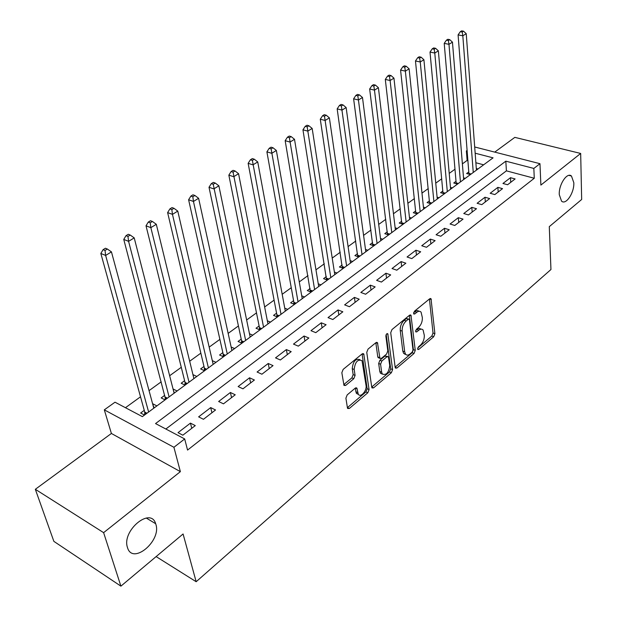 <?xml version="1.0" encoding="UTF-8"?>
<svg xmlns="http://www.w3.org/2000/svg" width="617" height="617" viewBox="0 0 617 617"><rect width="100%" height="100%" fill="white"/><g stroke="black" fill="none" stroke-linecap="round" stroke-linejoin="round"><path stroke-width="0.93" d="M417.64 348.967L417.825 349.484L418.789 349.43L433.705 336.751L434.892 333.712L431.021 298.721L429.71 298.775L414.423 311.246L413.76 314.007L414.732 313.976L416.73 312.341C418.496 310.983 419.953 310.929 421.087 312.179L422.352 317.632C422.491 321.573 421.187 324.881 418.449 327.558L416.475 329.208L415.619 331.383L415.812 331.915L416.776 331.877L418.75 330.234C420.524 328.846 421.974 328.776 423.1 330.026L424.303 335.316C424.434 339.188 423.146 342.466 420.439 345.158L418.488 346.816L417.64 348.967M155.87 524.334L155.669 523.71C150.764 506.48 121.472 530.728 127.48 547.541L127.48 547.557C132.447 565.403 161.646 540.978 155.87 524.334M573.825 182.732L571.465 176.03C567.085 171.873 558.647 184.66 559.272 194.633L561.547 201.134C565.959 205.415 574.373 192.72 573.825 182.732M347.194 394.895L345.898 398.181L347.448 407.906L347.649 408.493L349.338 408.469L367.809 392.767L369.074 389.558L363.745 353.911L362.125 353.911L343.152 369.39L341.841 372.722L343.985 385.424L345.69 385.424L353.788 378.707L355.083 375.429L354.181 369.475C355.107 361.917 357.721 358.986 362.017 360.675L366.051 385.517C367.061 390.754 360.513 398.119 358.276 394.209L356.888 388.132L355.238 388.147L347.194 394.895M120.901 586.15L53.864 541.364L35.331 489.296L103.617 532.656L120.901 586.15L183.079 533.975L196.16 581.723L550.95 269.521L549.284 226.647L581.669 199.468L580.674 153.448L540.878 185.085L539.968 163.69L533.836 168.441L534.283 178.259L187.553 450.078L184.684 438.942L173.917 447.286L104.312 409.85L115.009 402.199L142.365 416.629L493.068 157.852L475.159 153.201M103.617 532.656L180.372 471.643L173.917 447.286M395.181 367.408L395.428 368.094L396.901 368.041L414.038 353.464L415.256 350.379L410.961 315.179L409.557 315.218L391.98 329.555L390.723 332.756L395.181 367.408M391.355 372.753L373.57 387.877L371.989 387.916L371.766 387.275L366.753 352.353L368.041 349.091L375.915 342.666L377.465 342.651L379.933 358.346L381.476 358.323L386.558 354.089L387.815 350.903L385.864 336.072C386.088 334.175 386.736 333.419 387.8 333.812L392.589 369.606L391.355 372.753L389.466 371.974L371.727 387.013M580.674 153.448L514.825 137.367L494.741 152.114M152.708 404.15L154.119 407.96M144.262 410.351L140.63 413.02L144.501 415.056M173.099 389.173L174.279 393.083M164.716 395.327L161.184 397.926L165.063 399.885L165.233 397.934L166.698 398.675M184.622 380.704L181.174 383.234L185.061 385.131M203.988 366.475L200.633 368.935L204.528 370.763M222.845 352.623L219.583 355.022L223.477 356.78M241.216 339.126L238.039 341.463L241.933 343.168M259.117 325.977L256.016 328.252L259.911 329.894M276.563 313.158L273.547 315.38L277.434 316.968M293.576 300.664L290.63 302.831L294.517 304.366M310.166 288.478L307.289 290.584L311.169 292.072M326.347 276.586L323.547 278.645L327.419 280.079M342.15 264.978L339.412 266.991L343.276 268.38M357.567 253.656L354.891 255.615L358.755 256.957M372.622 242.597L370.015 244.509L373.871 245.813M387.329 231.791L384.777 233.666L388.625 234.923M401.698 221.233L399.207 223.061L403.048 224.28M415.742 210.921L413.305 212.711L417.131 213.883M429.463 200.833L427.087 202.584L430.905 203.726M442.89 190.977L440.561 192.681L444.371 193.792M456.017 181.329L453.742 183.002L457.536 184.074L456.11 183.673L456.148 182.871L458.331 183.488M507.598 184.745L515.118 178.945L510.475 177.696L502.948 183.473L507.598 184.745M494.849 194.579L502.531 188.648L497.873 187.36L490.176 193.268L494.849 194.579M481.8 204.643L489.659 198.574L484.985 197.247L477.111 203.286L481.8 204.643M468.45 214.932L476.494 208.731L471.804 207.351L463.753 213.528L468.45 214.932M454.791 225.467L463.028 219.12L458.315 217.693L450.071 224.017L454.791 225.467M440.808 236.249L449.238 229.755L444.518 228.282L436.08 234.753L440.808 236.249M426.494 247.294L435.124 240.638L430.388 239.118L421.743 245.743L426.494 247.294M411.824 258.6L420.671 251.782L415.92 250.217L407.066 256.996L411.824 258.6M396.8 270.192L405.863 263.204L401.096 261.577L392.034 268.534L396.8 270.192M381.406 282.062L390.692 274.904L385.918 273.223L376.625 280.349L381.406 282.062M365.619 294.232L375.144 286.897L370.354 285.154L360.829 292.458L365.619 294.232M349.438 306.718L359.194 299.191L354.405 297.386L344.633 304.875L349.438 306.718M332.833 319.521L342.844 311.801L338.039 309.935L328.028 317.616L332.833 319.521M315.796 332.656L326.077 324.735L321.264 322.807L310.983 330.689L315.796 332.656M298.312 346.145L308.862 338.008L304.042 336.01L293.491 344.101L298.312 346.145M280.357 359.989L291.185 351.636L286.365 349.569L275.529 357.875L280.357 359.989M261.917 374.21L273.038 365.634L268.21 363.49L257.081 372.02L261.917 374.21M242.959 388.826L254.397 380.01L249.561 377.789L238.131 386.558L242.959 388.826M223.477 403.85L235.231 394.787L230.403 392.481L218.649 401.497L223.477 403.85M203.448 419.298L215.534 409.981L210.706 407.59L198.62 416.861L203.448 419.298M534.283 178.259L506.403 170.855L165.857 429.016M190.445 423.123L178.012 432.664L182.84 435.193L195.273 425.607L190.445 423.123L191.756 428.321M467.971 160.651L467.131 160.428L462.38 163.867M454.976 169.22L449.215 173.392M441.757 178.791L435.749 183.141M428.237 188.571L421.982 193.106M414.408 198.581L407.883 203.302M400.263 208.824L393.461 213.744M385.787 219.305L378.699 224.426M370.964 230.025L363.575 235.37M355.785 241.016L348.088 246.584M340.237 252.26L332.224 258.068M324.311 263.791L315.958 269.837M307.991 275.606L299.284 281.907M291.255 287.715L282.185 294.278M274.095 300.14L264.639 306.973M256.487 312.881L246.638 320.007M238.424 325.953L228.159 333.381M219.883 339.373L209.178 347.116M200.841 353.155L189.681 361.23M181.282 367.308L169.644 375.73M161.184 381.854L149.044 390.638M140.514 396.808L125.452 407.714M483.635 164.808L475.869 162.749M468.858 171.896L466.629 173.531L470.416 174.572M476.301 168.51L478.005 168.965M463.521 177.858L465.295 178.344M450.456 187.406L452.3 187.93M437.098 197.17L439.019 197.733M423.432 207.158L425.437 207.759M409.449 217.361L411.539 218.017M395.142 227.812L397.317 228.506M380.496 238.494L382.764 239.242M365.495 249.43L367.863 250.24M350.132 260.621L352.608 261.492M334.391 272.089L336.982 273.03M318.256 283.828L320.971 284.846M301.713 295.851L304.559 296.954M284.753 308.176L287.73 309.372M267.346 320.801L270.477 322.105M249.484 333.751L252.777 335.162M231.144 347.032L234.607 348.566M212.302 360.652L215.958 362.333M192.944 374.627L196.8 376.463M173.246 389.065L177.125 390.985M153.024 403.911L156.903 405.901M156.124 556.588L196.16 581.723M180.372 471.643L111.392 433.466L35.331 489.296M111.392 433.466L104.312 409.85M467.131 160.428L466.375 150.918L467.162 150.355M533.836 168.441L505.824 161.168L155.538 423.578L184.684 438.942M474.697 146.977L539.968 163.69M467.223 151.142L466.375 150.918M506.403 170.855L505.824 161.168M510.475 177.696L510.745 182.323M497.873 187.36L498.174 192.018M484.985 197.247L485.317 201.929M471.804 207.351L472.175 212.063M458.315 217.693L458.724 222.436M444.518 228.282L444.957 233.049M430.388 239.118L430.874 243.916M415.92 250.217L416.444 255.037M401.096 261.577L401.675 266.436M404.906 354.281L404.528 353.742M385.918 273.223L386.535 278.105M370.354 285.154L371.025 290.067M354.405 297.386L355.122 302.33M338.039 309.935L338.818 314.909M321.264 322.807L322.089 327.804M304.042 336.01L304.929 341.039M286.365 349.569L287.314 354.621M268.21 363.49L269.228 368.573M249.561 377.789L250.649 382.902M230.403 392.481L231.56 397.626M210.706 407.59L211.932 412.758M421.064 329.139L419.475 328.414L417.863 328.83L416.861 329.509L418.75 330.234M415.711 330.465L416.861 329.509M419.012 311.284L417.717 310.606L416.143 310.821L414.817 311.631L416.73 312.341M413.629 312.603L414.817 311.631M417.763 347.973L431.831 336.041L433.018 333.003L429.432 298.998M395.15 367.146L412.164 352.723L413.375 349.638L409.356 315.38M412.156 352.184L413.004 350.009L409.449 319.791L409.248 319.236L408.261 319.267L406.133 321.017C403.31 323.74 401.983 327.11 402.153 331.121L404.69 351.837L405.516 354.135C406.68 355.492 408.199 355.431 410.066 353.95L412.156 352.184M408.716 319.035L406.348 318.549L408.261 319.267M405.701 354.359L403.626 353.379L402.793 351.081L400.24 330.388C400.071 326.378 401.389 323.015 404.212 320.292L406.348 318.549M375.83 342.736L377.774 356.873L378.853 357.906M386.196 334.522L390.7 368.827L392.589 369.606M381.676 372.228L382.316 374.018C386.342 375.506 388.818 372.645 389.728 365.441L388.425 356.757L386.921 356.788L381.846 361.022L380.581 364.223L381.676 372.228L379.779 371.434L380.427 373.231L382.409 374.141M387.63 356.433L385.016 356.017L386.921 356.788M379.779 371.434L378.676 363.436L379.933 360.243L385.016 356.017M389.466 371.974L390.7 368.827M358.423 394.417L356.371 393.376L355.238 388.147M359.919 359.649C355.608 358.377 353.055 361.385 352.253 368.665L354.181 369.475M345.69 385.424L343.777 384.592L351.875 377.882L353.163 374.612L352.253 368.665M349.338 408.469L347.44 407.613L365.912 391.949L367.177 388.741L362.086 353.942M476.424 170.138L466.236 33.696L462.819 35.794L458.092 34.899L468.943 174.171M462.21 32.038L463.575 31.205L461.686 30.85L460.313 31.683L462.21 32.038L462.819 35.794L473.254 172.467M463.575 31.205L466.236 33.696M458.092 34.899L460.313 31.683M463.66 179.555L452.462 42.164L448.968 44.316L444.217 43.383L456.148 182.871M448.351 40.514L449.747 39.658L447.849 39.287L446.446 40.144L448.351 40.514L448.968 44.316L460.429 181.938M449.747 39.658L452.462 42.164M444.217 43.383L446.446 40.144M450.611 189.18L438.355 50.841L434.777 53.039L430.018 52.075L442.991 193.391M434.16 49.19L435.594 48.311L433.689 47.933L432.255 48.805L434.16 49.19L434.777 53.039L447.31 191.617M435.594 48.311L438.355 50.841M430.018 52.075L432.255 48.805M437.276 199.021L423.91 59.726L420.246 61.978L415.472 60.967L429.579 203.325M419.629 58.075L421.095 57.18L419.19 56.779L417.717 57.674L419.629 58.075L420.246 61.978L433.89 201.52M421.095 57.18L423.91 59.726M415.472 60.967L417.717 57.674M423.632 209.086L409.117 68.819L405.361 71.132L400.58 70.083L415.858 213.49M404.744 67.176L406.248 66.258L404.328 65.842L402.824 66.759L404.744 67.176L405.361 71.132L420.169 211.639M406.248 66.258L409.117 68.819M400.58 70.083L402.824 66.759M409.673 219.39L393.954 78.143L390.106 80.511L385.309 79.423L401.821 223.894M389.489 76.508L391.031 75.559L389.111 75.135L387.569 76.076L389.489 76.508L390.106 80.511L406.14 221.997M391.031 75.559L393.954 78.143M385.309 79.423L387.569 76.076M395.397 229.925L378.414 87.699L374.473 90.128L369.66 88.995L387.461 234.537M373.848 86.072L375.429 85.1L373.509 84.652L371.928 85.616L373.848 86.072L374.473 90.128L391.772 232.601M375.429 85.1L378.414 87.699M369.66 88.995L371.928 85.616M380.782 240.707L362.488 97.501L358.438 99.985L353.618 98.813L372.768 245.435M357.814 95.874L359.433 94.879L357.505 94.416L355.886 95.404L357.814 95.874L358.438 99.985L377.072 243.445M359.433 94.879L362.488 97.501M353.618 98.813L355.886 95.404M365.812 251.751L346.145 107.551L341.995 110.104L337.167 108.877L357.721 256.603M341.371 105.931L343.029 104.913L341.101 104.427L339.435 105.445L341.371 105.931L362.017 254.551M343.029 104.913L346.145 107.551M337.167 108.877L339.435 105.445M350.487 263.058L329.378 117.862L325.12 120.477L320.285 119.204L342.312 268.033M324.496 116.251L326.2 115.202L324.264 114.7L322.56 115.741L324.496 116.251L346.6 265.935M326.2 115.202L329.378 117.862M320.285 119.204L322.56 115.741M334.784 274.65L312.171 128.444L307.798 131.128L302.955 129.801L326.524 279.748M307.173 126.84L308.924 125.768L306.988 125.243L305.238 126.315L307.173 126.84L330.805 277.588M308.924 125.768L312.171 128.444M302.955 129.801L305.238 126.315M318.704 286.519L294.51 139.303L290.021 142.064L285.17 140.684L310.351 291.756M289.388 137.714L291.193 136.612L289.25 136.064L287.453 137.167L289.388 137.714L314.616 289.527M291.193 136.612L294.51 139.303M285.17 140.684L287.453 137.167M302.214 298.682L276.362 150.463L271.75 153.301L266.899 151.859L293.869 302.307L293.777 304.073M271.125 148.882L272.976 147.748L271.033 147.178L269.182 148.311L271.125 148.882L298.026 301.775M272.976 147.748L276.362 150.463M266.899 151.859L269.182 148.311M285.301 311.161L257.729 161.924L252.985 164.839L248.134 163.343L276.879 314.817L276.778 316.706M252.361 160.358L254.258 159.194L252.314 158.6L250.417 159.764L252.361 160.358L281.013 314.331M254.258 159.194L257.729 161.924M248.134 163.343L250.417 159.764M267.963 323.956L238.571 173.709L233.696 176.701L228.845 175.143L259.448 327.642L259.348 329.663M233.072 172.151L235.023 170.955L233.079 170.338L231.128 171.534L233.072 172.151L263.559 327.203M235.023 170.955L238.571 173.709M228.845 175.143L231.128 171.534M250.17 337.083L218.873 185.817L213.86 188.902L209.009 187.275L241.571 340.8L241.471 342.959M213.235 184.275L215.248 183.048L213.305 182.408L211.292 183.635L213.235 184.275L245.651 340.422M215.248 183.048L218.873 185.817M209.009 187.275L211.292 183.635M231.915 350.556L198.612 198.281L193.46 201.45L188.609 199.754L223.223 354.305L223.115 356.618M192.836 196.754L194.903 195.489L192.959 194.818L190.892 196.083L192.836 196.754L193.46 201.45L227.272 353.981M194.903 195.489L198.612 198.281M188.609 199.754L190.892 196.083M213.166 364.392L177.773 211.099L172.467 214.361L167.623 212.595L204.389 368.164L204.273 370.647M171.842 209.587L173.971 208.291L172.027 207.59L169.899 208.893L171.842 209.587L172.467 214.361L208.399 367.909M173.971 208.291L177.773 211.099M167.623 212.595L169.899 208.893M193.915 378.599L156.309 224.295L150.849 227.65L146.013 225.814L185.046 382.409L184.93 385.062M150.224 222.806L152.414 221.464L150.479 220.739L148.288 222.074L150.224 222.806L150.849 227.65L189.018 382.208M152.414 221.464L156.309 224.295M146.013 225.814L148.288 222.074M174.133 393.191L134.213 237.884L128.583 241.347L123.762 239.427L165.233 397.934M127.966 236.419L130.226 235.038L128.29 234.283L126.038 235.655L127.966 236.419L128.583 241.347L169.104 396.908M130.226 235.038L134.213 237.884M123.762 239.427L126.038 235.655M153.803 408.192L111.446 251.883L105.646 255.453L100.833 253.456L144.74 412.071L144.64 414.956M105.029 250.448L107.35 249.021L105.43 248.235L103.101 249.654L105.029 250.448L105.646 255.453L148.628 412.009M107.35 249.021L111.446 251.883M100.833 253.456L103.101 249.654M417.64 348.983L418.789 349.43M413.575 313.544L414.732 313.976M415.627 331.437L416.776 331.877M429.54 298.913L431.329 299.553M433.018 333.003L434.892 333.712M431.831 336.041L433.705 336.751M409.457 315.302L411.254 315.966M413.375 349.638L415.256 350.379M412.164 352.723L414.038 353.464M395.173 367.331L396.901 368.041M404.212 320.292L406.133 321.017M400.24 330.388L402.153 331.121M402.793 351.081L404.69 351.837M371.735 387.09L373.57 387.877M375.93 342.651L377.735 343.376M377.774 356.873L379.686 357.652M386.728 333.836L387.993 334.329M379.933 360.243L381.846 361.022M378.676 363.436L380.581 364.223M355.407 388.016L357.112 388.756M355.785 391.733L357.69 392.566M353.163 374.612L355.083 375.429M351.875 377.882L353.788 378.707M362.187 353.865L363.999 354.605M367.177 388.741L369.074 389.558M365.912 391.949L367.809 392.767M468.974 173.431L471.157 174.025M443.029 192.527L445.219 193.16M443.006 193.314L444.441 193.738M429.625 202.391L431.815 203.047M429.594 203.194L431.036 203.625M415.912 212.487L418.11 213.166M415.889 213.289L417.331 213.737M401.883 222.814L404.089 223.508M401.86 223.624L403.31 224.079M387.522 233.38L389.736 234.098M387.515 234.198L388.965 234.668M372.83 244.193L375.051 244.934M372.822 245.011L374.28 245.504M357.791 255.261L360.012 256.032M357.791 256.094L359.248 256.595M342.389 266.598L344.618 267.392M342.389 267.431L343.854 267.955M326.609 278.213L328.838 279.038M326.617 279.054L328.082 279.594M310.444 290.113L312.672 290.962M310.451 290.962L311.917 291.525M293.869 302.307L296.106 303.194M293.885 303.163L295.35 303.741M276.879 314.817L279.115 315.727M276.902 315.68L278.367 316.274M259.448 327.642L261.693 328.583M259.479 328.506L260.952 329.131M241.571 340.8L243.815 341.772M241.609 341.671L243.083 342.319M223.223 354.305L225.467 355.315M223.269 355.184L224.735 355.855M204.389 368.164L206.626 369.213M204.435 369.059L205.908 369.745M185.046 382.409L187.283 383.489M185.1 383.304L186.565 384.013M165.171 397.032L167.4 398.158M144.74 412.071L146.969 413.236M144.81 412.981L146.275 413.745M146.244 518.025L155.669 523.71M568.951 175.375L571.465 176.03M430.319 298.474L431.021 298.721M410.197 314.894L410.961 315.179M403.626 353.379L405.516 354.135M376.617 342.312L377.465 342.651M378.028 357.567L379.933 358.346M387.229 333.581L387.8 333.812M380.427 373.231L382.316 374.018M356.017 387.754L356.888 388.132M356.371 393.376L358.276 394.209M362.85 353.549L363.745 353.911"/></g></svg>
